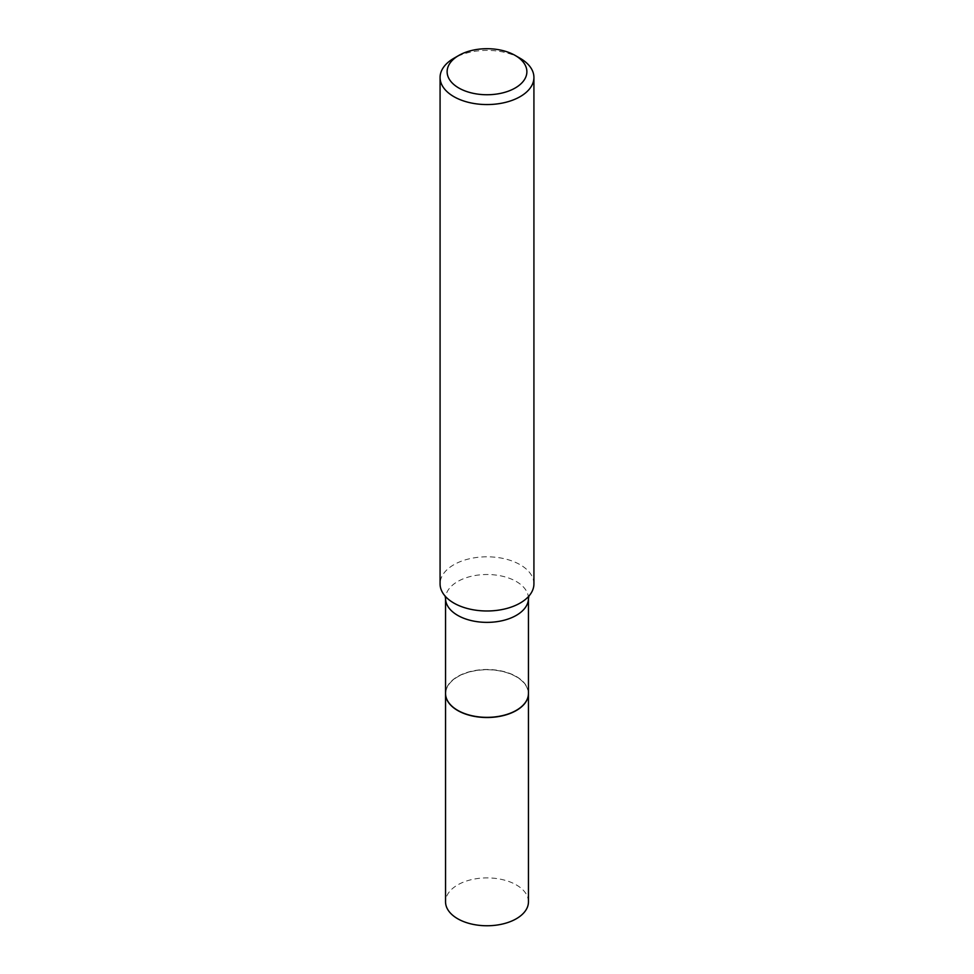 <?xml version="1.0" encoding="UTF-8"?>
<svg xmlns="http://www.w3.org/2000/svg" width="974" height="974" viewBox="0 0 974 974"><rect width="100%" height="100%" fill="white"/><g stroke="black" fill="none" stroke-linecap="round" stroke-linejoin="round"><path stroke-width="0.73" stroke-dasharray="4.87 3.65" d="M528.456 901.827A41.456 23.936 0 0 0 502.864 879.717A41.456 23.936 0 0 0 457.683 884.903A41.456 23.936 0 0 0 445.544 901.827M528.456 693.5A41.456 23.936 0 0 0 502.803 671.451A41.456 23.936 0 0 0 457.683 676.65A41.456 23.936 0 0 0 445.544 693.5M516.244 710.387A41.261 23.814 0 0 0 516.171 676.735A41.261 23.814 0 0 0 457.829 676.735A41.261 23.814 0 0 0 457.829 710.423M528.456 693.415A41.456 23.936 0 0 0 516.317 676.492A41.456 23.936 0 0 0 471.136 671.305A41.456 23.936 0 0 0 445.544 693.415M533.922 583.889A46.922 27.089 0 0 0 520.177 564.737A46.922 27.089 0 0 0 469.042 558.869A46.922 27.089 0 0 0 440.078 583.889M520.177 58.318A46.922 27.089 0 0 0 453.823 58.318M528.456 598.438A41.456 23.936 0 0 0 516.317 581.515A41.456 23.936 0 0 0 471.136 576.328A41.456 23.936 0 0 0 445.544 598.438M445.142 596.125L445.8 596.855M528.858 596.125L528.2 596.855"/><path stroke-width="1.46" d="M445.544 693.5A41.456 23.936 0 0 0 445.544 693.573L445.544 901.827A41.456 23.936 0 0 0 471.136 923.936A41.456 23.936 0 0 0 516.317 918.75A41.456 23.936 0 0 0 528.456 901.827L528.456 693.573A41.456 23.936 0 0 0 528.456 693.5M445.544 693.573A41.456 23.936 0 0 0 471.136 715.695A41.456 23.936 0 0 0 516.317 710.509A41.456 23.936 0 0 0 528.456 693.573M457.829 710.423L457.683 710.338A41.456 23.936 0 0 0 516.317 710.338A41.456 23.936 0 0 0 528.456 693.415L528.456 598.438A41.456 23.936 0 0 1 502.864 620.548A41.456 23.936 0 0 1 457.683 615.361A41.456 23.936 0 0 1 445.544 598.438L445.544 693.415A41.456 23.936 0 0 0 457.683 710.338L457.829 710.423A41.261 23.814 0 0 0 516.171 710.423A41.261 23.814 0 0 0 516.244 710.387M458.803 88.001A39.885 23.023 0 0 0 515.197 88.001A39.885 23.023 0 0 0 515.197 55.445L520.177 58.318A46.922 27.089 0 0 1 533.922 77.47A46.922 27.089 0 0 1 504.958 102.501A46.922 27.089 0 0 1 453.823 96.621A46.922 27.089 0 0 1 440.078 77.47A46.922 27.089 0 0 1 453.823 58.318L458.803 55.445A39.885 23.023 0 0 0 458.803 88.001M440.078 77.47L440.078 583.889A46.922 27.089 0 0 0 445.8 596.855A46.922 27.089 0 0 0 453.823 603.052A46.922 27.089 0 0 0 528.2 596.855A46.922 27.089 0 0 0 533.922 583.889L533.922 77.47M520.177 58.318L515.197 55.445A39.885 23.023 0 0 0 458.803 55.445M445.544 598.438L445.045 595.918M528.456 598.438L528.955 595.918"/></g></svg>
